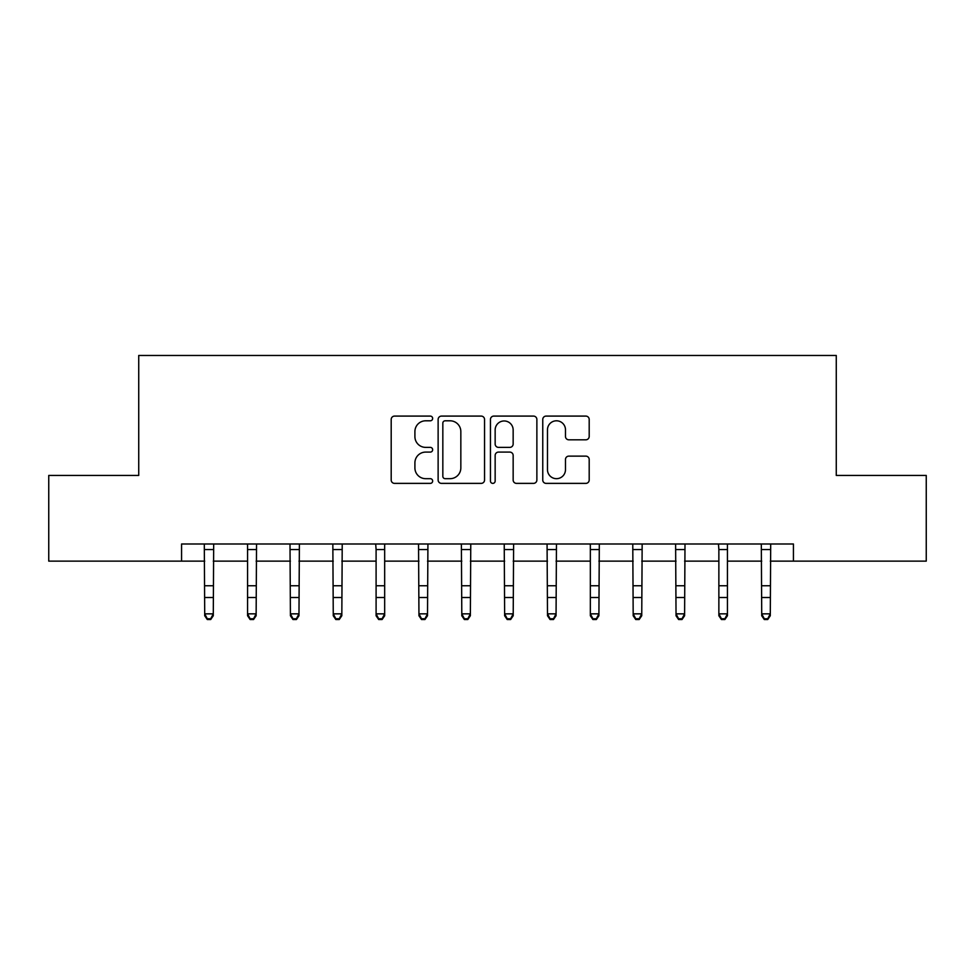 <?xml version="1.0" encoding="UTF-8"?>
<svg xmlns="http://www.w3.org/2000/svg" width="975" height="975" viewBox="0 0 975 975"><rect width="100%" height="100%" fill="white"/><g stroke="black" fill="none" stroke-linecap="round" stroke-linejoin="round"><path stroke-width="1.46" d="M432.656 418.446A2.352 2.352 0 0 0 430.304 416.093L394.558 416.093A3.364 3.364 0 0 0 391.194 419.457L391.194 480.017A3.364 3.364 0 0 0 394.558 483.381L430.304 483.381A2.352 2.352 0 0 0 432.656 481.028A2.352 2.352 0 0 0 430.304 478.676L425.673 478.676A10.762 10.762 0 0 1 414.911 467.903L414.911 462.857A10.762 10.762 0 0 1 425.673 452.095L430.304 452.095A2.352 2.352 0 0 0 432.656 449.743A2.352 2.352 0 0 0 430.304 447.379L425.673 447.379A10.762 10.762 0 0 1 414.911 436.617L414.911 431.572A10.762 10.762 0 0 1 425.673 420.798L430.304 420.798A2.352 2.352 0 0 0 432.656 418.446M585.829 439.81A3.364 3.364 0 0 0 589.192 436.447L589.192 419.457A3.364 3.364 0 0 0 585.829 416.093L546.122 416.093A3.364 3.364 0 0 0 542.758 419.457L542.758 480.017A3.364 3.364 0 0 0 546.122 483.381L585.829 483.381A3.364 3.364 0 0 0 589.192 480.017L589.192 459.493A3.364 3.364 0 0 0 585.829 456.129L568.839 456.129A3.364 3.364 0 0 0 565.476 459.493L565.476 469.67A8.994 8.994 0 0 1 556.469 478.676A8.994 8.994 0 0 1 547.475 469.67L547.475 429.804A8.994 8.994 0 0 1 556.469 420.798A8.994 8.994 0 0 1 565.476 429.804L565.476 436.447A3.364 3.364 0 0 0 568.839 439.81L585.829 439.81M181.569 561.137L48.75 561.137L48.75 475.447L138.73 475.447L138.73 355.473L836.27 355.473L836.27 475.447L926.25 475.447L926.25 561.137L793.431 561.137L793.431 544.001L181.569 544.001L181.569 561.137L204.713 561.137M484.551 419.457A3.364 3.364 0 0 0 481.187 416.093L441.492 416.093A3.364 3.364 0 0 0 438.128 419.457L438.128 480.017A3.364 3.364 0 0 0 441.492 483.381L481.187 483.381A3.364 3.364 0 0 0 484.551 480.017L484.551 419.457M493.813 416.093L533.508 416.093A3.364 3.364 0 0 1 536.872 419.457L536.872 480.017A3.364 3.364 0 0 1 533.508 483.381L516.518 483.381A3.364 3.364 0 0 1 513.155 480.017L513.155 455.459A3.364 3.364 0 0 0 509.791 452.095L498.518 452.095A3.364 3.364 0 0 0 495.154 455.459L495.154 481.028A2.352 2.352 0 0 1 492.802 483.381A2.352 2.352 0 0 1 490.449 481.028L490.449 419.457A3.364 3.364 0 0 1 493.813 416.093M213.281 561.137L247.565 561.137M256.132 561.137L290.404 561.137M298.972 561.137L333.255 561.137M341.823 561.137L376.094 561.137M384.674 561.137L418.945 561.137M427.513 561.137L461.797 561.137M470.364 561.137L504.636 561.137M513.203 561.137L547.487 561.137M556.055 561.137L590.338 561.137M598.906 561.137L633.177 561.137M641.745 561.137L676.028 561.137M684.596 561.137L718.868 561.137M727.447 561.137L761.719 561.137M770.287 561.137L793.431 561.137M445.185 420.798A2.352 2.352 0 0 0 442.833 423.162L442.833 476.312A2.352 2.352 0 0 0 445.185 478.676L450.072 478.676A10.762 10.762 0 0 0 460.834 467.903L460.834 431.572A10.762 10.762 0 0 0 450.072 420.798L445.185 420.798M513.155 429.975A8.994 8.994 0 0 0 504.16 420.968A8.994 8.994 0 0 0 495.154 429.975L495.154 444.015A3.364 3.364 0 0 0 498.518 447.379L509.791 447.379A3.364 3.364 0 0 0 513.155 444.015L513.155 429.975M213.683 544.001L213.281 615.749L210.71 619.527L210.71 618.759L207.285 618.759L207.285 619.527L210.71 619.527M204.299 544.001L204.713 613.848L213.281 613.848L210.71 618.759M207.285 619.527L204.713 615.749L204.713 613.848L207.285 618.759M256.535 544.001L256.132 615.749L253.561 619.527L253.561 618.759L250.124 618.759L250.124 619.527L253.561 619.527M256.132 549.571L247.565 549.571L247.565 613.848L256.132 613.848L253.561 618.759M247.15 544.001L247.565 545.013M247.553 545.013L247.553 549.571M250.124 619.527L247.565 615.749L247.565 613.848L250.124 618.759M299.386 544.001L298.972 615.749L296.4 619.527L296.4 618.759L292.975 618.759L292.975 619.527L296.4 619.527M290.002 544.001L290.404 613.848L298.972 613.848L296.4 618.759M292.975 619.527L290.404 615.749L290.404 613.848L292.975 618.759M342.225 544.001L341.823 615.749L339.251 619.527L339.251 618.759L335.827 618.759L335.827 619.527L339.251 619.527M332.841 544.001L333.255 613.848L341.823 613.848L339.251 618.759M335.827 619.527L333.255 615.749L333.255 613.848L335.827 618.759M375.692 544.001L376.094 549.571L384.674 549.571L384.674 615.749L382.102 619.527L382.102 618.759L378.666 618.759L378.666 619.527L382.102 619.527M376.094 549.571L376.094 613.848L384.674 613.848L382.102 618.759M384.662 545.013L384.662 549.571M384.674 545.013L385.076 544.001M378.666 619.527L376.094 615.749L376.094 613.848L378.666 618.759M427.928 544.001L427.513 615.749L424.942 619.527L424.942 618.759L421.517 618.759L421.517 619.527L424.942 619.527M418.543 544.001L418.945 613.848L427.513 613.848L424.942 618.759M421.517 619.527L418.945 615.749L418.945 613.848L421.517 618.759M470.767 544.001L470.364 615.749L467.793 619.527L467.793 618.759L464.368 618.759L464.368 619.527L467.793 619.527M461.382 544.001L461.797 613.848L470.364 613.848L467.793 618.759M464.368 619.527L461.797 615.749L461.797 613.848L464.368 618.759M513.618 544.001L513.203 615.749L510.632 619.527L510.632 618.759L507.207 618.759L507.207 619.527L510.632 619.527M504.233 544.001L504.636 613.848L513.203 613.848L510.632 618.759M507.207 619.527L504.636 615.749L504.636 613.848L507.207 618.759M556.457 544.001L556.055 615.749L553.483 619.527L553.483 618.759L550.058 618.759L550.058 619.527L553.483 619.527M547.072 544.001L547.487 613.848L556.055 613.848L553.483 618.759M550.058 619.527L547.487 615.749L547.487 613.848L550.058 618.759M599.308 544.001L598.906 615.749L596.334 619.527L596.334 618.759L592.898 618.759L592.898 619.527L596.334 619.527M598.906 549.571L590.338 549.571L590.338 613.848L598.906 613.848L596.334 618.759M589.924 544.001L590.338 545.013M590.326 545.013L590.326 549.571M592.898 619.527L590.338 615.749L590.338 613.848L592.898 618.759M642.159 544.001L641.745 615.749L639.173 619.527L639.173 618.759L635.749 618.759L635.749 619.527L639.173 619.527M632.775 544.001L633.177 613.848L641.745 613.848L639.173 618.759M635.749 619.527L633.177 615.749L633.177 613.848L635.749 618.759M684.998 544.001L684.596 615.749L682.025 619.527L682.025 618.759L678.6 618.759L678.6 619.527L682.025 619.527M675.614 544.001L676.028 613.848L684.596 613.848L682.025 618.759M678.6 619.527L676.028 615.749L676.028 613.848L678.6 618.759M718.465 544.001L718.868 549.571L727.447 549.571L727.447 615.749L724.876 619.527L724.876 618.759L721.439 618.759L721.439 619.527L724.876 619.527M718.868 549.571L718.868 613.848L727.447 613.848L724.876 618.759M727.435 545.013L727.435 549.571M727.447 545.013L727.85 544.001M721.439 619.527L718.868 615.749L718.868 613.848L721.439 618.759M770.701 544.001L770.287 615.749L767.715 619.527L767.715 618.759L764.29 618.759L764.29 619.527L767.715 619.527M761.317 544.001L761.719 613.848L770.287 613.848L767.715 618.759M764.29 619.527L761.719 615.749L761.719 613.848L764.29 618.759M213.281 585.756L204.713 585.756M213.281 597.517L204.713 597.517M213.281 549.571L204.713 549.571M256.132 585.756L247.565 585.756M256.132 597.517L247.565 597.517M298.972 585.756L290.404 585.756M298.972 597.517L290.404 597.517M298.972 549.571L290.404 549.571M341.823 585.756L333.255 585.756M341.823 597.517L333.255 597.517M341.823 549.571L333.255 549.571M384.674 585.756L376.094 585.756M384.674 597.517L376.094 597.517M427.513 585.756L418.945 585.756M427.513 597.517L418.945 597.517M427.513 549.571L418.945 549.571M470.364 585.756L461.797 585.756M470.364 597.517L461.797 597.517M470.364 549.571L461.797 549.571M513.203 585.756L504.636 585.756M513.203 597.517L504.636 597.517M513.203 549.571L504.636 549.571M556.055 585.756L547.487 585.756M556.055 597.517L547.487 597.517M556.055 549.571L547.487 549.571M598.906 585.756L590.338 585.756M598.906 597.517L590.338 597.517M641.745 585.756L633.177 585.756M641.745 597.517L633.177 597.517M641.745 549.571L633.177 549.571M684.596 585.756L676.028 585.756M684.596 597.517L676.028 597.517M684.596 549.571L676.028 549.571M727.447 585.756L718.868 585.756M727.447 597.517L718.868 597.517M770.287 585.756L761.719 585.756M770.287 597.517L761.719 597.517M770.287 549.571L761.719 549.571"/></g></svg>
